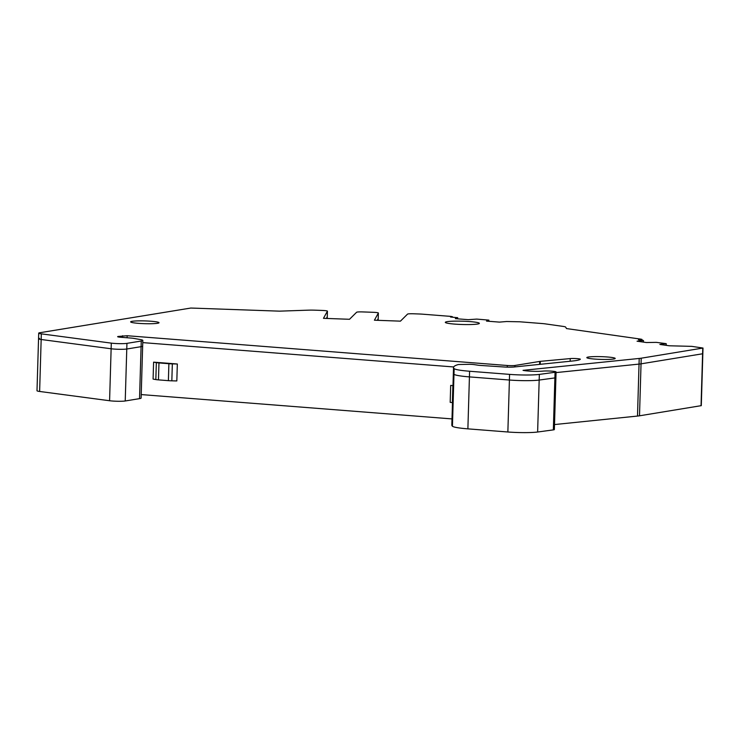 <?xml version="1.0" encoding="UTF-8"?>
<svg xmlns="http://www.w3.org/2000/svg" width="740" height="740" viewBox="0 0 740 740"><rect width="100%" height="100%" fill="white"/><g stroke="black" fill="none" stroke-linecap="round" stroke-linejoin="round"><path stroke-width="1.11" d="M141.22 394.577L452.001 418.914M139.536 398.638A14.763 1.434 1.7 0 0 141.118 398.046L142.654 346.079A14.763 1.434 -178.3 0 1 141.081 346.671L139.536 398.638L125.227 400.978L126.771 349.012L141.081 346.671L141.248 341.02A14.763 1.434 1.7 0 0 142.829 340.428A14.763 1.434 1.7 0 0 140.406 339.568L134.014 338.43A9.084 0.879 1.7 0 0 130.508 338.023L120.768 337.264A5.679 0.555 1.7 0 1 117.642 336.682A5.679 0.555 1.7 0 1 118.252 336.45L127.16 335.729L507.307 365.495A5.679 0.555 1.7 0 0 514.929 365.477L539.691 361.435A5.679 0.555 1.7 0 1 540.32 361.351L570.235 358.586A5.679 0.555 1.7 0 1 576.553 358.595A5.679 0.555 1.7 0 1 580.345 359.224A5.679 0.555 1.7 0 1 580.327 359.279A39.747 3.857 1.7 0 1 572.751 360.981L513.949 367.003A8.519 0.823 1.7 0 1 504.088 366.994L480.325 365.421A5.679 0.555 1.7 0 1 477.874 365.171L474.442 364.654A5.679 0.555 1.7 0 0 469.863 364.302L458.615 364.515A11.359 1.101 1.7 0 0 457.866 364.672A107.874 10.471 1.7 0 0 453.731 366.855A107.874 10.471 1.7 0 0 453.528 367.456A107.874 10.471 1.7 0 0 454.147 368.622A28.388 2.756 1.7 0 0 469.595 371.249L469.428 376.891A28.388 2.756 -178.3 0 1 453.981 374.274A107.874 10.471 -178.3 0 1 453.361 373.108A107.874 10.471 -178.3 0 1 453.565 372.507M142.829 340.428L142.654 346.079A14.763 1.434 -178.3 0 1 141.081 346.671L126.771 349.012A9.648 0.934 -178.3 0 1 111.13 348.771L111.296 343.129A9.648 0.934 1.7 0 0 126.938 343.36L126.771 349.012A9.648 0.934 -178.3 0 1 111.13 348.771L109.585 400.738A9.648 0.934 1.7 0 0 125.227 400.978M109.585 400.738L39.627 391.46L41.329 333.851A9.648 0.934 1.7 0 1 38.711 333.13A9.648 0.934 1.7 0 1 39.738 332.741L190.818 308.043L279.507 311.151L308.321 310.162A11.359 1.101 1.7 0 1 315.388 310.19L322.178 310.439A5.679 0.555 1.7 0 1 327.432 311.142A5.679 0.555 1.7 0 1 327.422 311.17L323.473 318.329L349.511 319.282L356.625 312.243A5.679 0.555 1.7 0 1 362.693 311.919L373.117 312.299A5.679 0.555 1.7 0 1 378.371 313.011A5.679 0.555 1.7 0 0 378.371 313.011L374.412 320.198L400.442 321.151L407.555 314.102A5.679 0.555 1.7 0 1 413.623 313.788L418.664 313.964A11.359 1.101 1.7 0 1 422.938 314.204L450.845 316.396L452.408 316.683L450.568 317.053L457.709 317.682L455.35 318.663L468.272 319.671L476.754 319.097L488.881 320.115L486.522 321.105L499.445 322.113L506.604 321.521L519.776 321.789L541.939 323.528A11.359 1.101 1.7 0 1 545.436 323.898L562.927 326.377A11.359 1.101 1.7 0 1 565.665 327.117L566.498 328.569L641.303 339.197L638.426 339.716L643.458 340.474L637.057 341.205L646.51 342.546L656.269 342.361L665.982 343.628L659.849 344.442L669.302 345.784L691.706 346.357L703 348.041L641.21 358.197A22.709 2.201 1.7 0 1 639.212 358.447L523.032 370.342A11.359 1.101 1.7 0 0 541.893 371.184L543.188 371.082A7.382 0.712 1.7 0 1 551.337 371.129A7.382 0.712 1.7 0 1 556.073 371.943A7.382 0.712 1.7 0 1 555.055 372.276L539.34 374.403A22.709 2.201 1.7 0 1 509.573 374.375L469.595 371.249M39.572 338.384A9.648 0.934 1.7 0 0 38.545 338.772L37 390.739A9.648 0.934 1.7 0 0 39.627 391.46M554.51 424.557L637.501 416.065A22.709 2.201 1.7 0 0 639.499 415.806L701.289 405.65L703 348.041M507.862 431.993L509.407 380.027L469.428 376.891A28.388 2.756 -178.3 0 1 453.981 374.274A107.874 10.471 -178.3 0 1 453.361 373.108L451.816 425.075A107.874 10.471 1.7 0 0 452.436 426.24A28.388 2.756 1.7 0 0 467.884 428.858L507.862 431.993A22.709 2.201 1.7 0 0 537.629 432.012L553.344 429.885A7.382 0.712 1.7 0 0 554.362 429.552L556.073 371.943M378.205 318.653L378.371 313.011L378.149 320.337L378.196 318.681L377.298 320.3L378.196 318.681A5.679 0.555 1.7 0 0 378.205 318.653A5.679 0.555 1.7 0 0 378.205 318.653A5.679 0.555 1.7 0 0 378.196 318.625M453.666 366.957L142.764 342.611L453.666 366.957M111.13 348.771L41.163 339.493A9.648 0.934 1.7 0 1 38.545 338.772A9.648 0.934 1.7 0 0 41.163 339.493L111.13 348.771M327.422 311.17L327.219 318.468L327.256 316.822L326.368 318.44L327.256 316.822A5.679 0.555 1.7 0 0 327.265 316.794A5.679 0.555 1.7 0 0 327.265 316.794A5.679 0.555 1.7 0 0 327.265 316.766M637.501 416.065L639.036 364.099A22.709 2.201 1.7 0 0 641.043 363.839L702.593 353.776L702.76 348.133M639.212 358.447L639.036 364.099L556.054 372.59L639.036 364.099A22.709 2.201 1.7 0 0 641.043 363.839L702.593 353.776L701.048 405.742M553.344 429.885L554.889 377.918A7.382 0.712 1.7 0 0 555.907 377.594A7.382 0.712 1.7 0 1 554.889 377.918L539.173 380.055L539.34 374.403M509.573 374.375L509.407 380.027A22.709 2.201 1.7 0 0 539.173 380.055A22.709 2.201 1.7 0 1 509.407 380.027L469.428 376.891L467.884 428.858M111.296 343.129L41.329 333.851M126.938 343.36L141.248 341.02M594.627 359.067A14.19 1.378 1.7 0 0 615.199 358.447A14.19 1.378 1.7 0 0 607.392 356.985A14.19 1.378 1.7 0 0 586.82 357.605A14.19 1.378 1.7 0 0 594.627 359.067M469.993 321.595A17.029 1.656 1.7 0 0 445.314 322.344A17.029 1.656 1.7 0 0 454.684 324.101A17.029 1.656 1.7 0 0 479.363 323.352A17.029 1.656 1.7 0 0 469.993 321.595M138.445 323.343A14.19 1.378 1.7 0 0 159.017 322.723A14.19 1.378 1.7 0 0 151.21 321.252A14.19 1.378 1.7 0 0 130.638 321.882A14.19 1.378 1.7 0 0 138.445 323.343M555.055 372.276L554.889 377.918L539.173 380.055L537.629 432.012M452.991 385.586L450.688 385.411L450.188 402.357A6.817 0.657 1.7 0 0 452.371 402.588L452.482 402.597M450.688 385.411A6.817 0.657 1.7 0 0 452.88 385.642L452.991 385.651M155.835 379.574A6.817 0.657 1.7 0 0 158.462 379.879L158.971 362.933A6.817 0.657 1.7 0 1 156.334 362.628L153.596 362.147L153.088 379.084L155.835 379.574L156.334 362.628M172.337 363.886L177.332 363.997L176.823 380.943L171.837 380.822L172.337 363.886A6.817 0.657 1.7 0 1 168.887 363.71L158.971 362.933M158.462 379.879L168.387 380.656A6.817 0.657 1.7 0 0 171.837 380.822M177.332 363.997L153.596 362.147M639.499 415.806L641.21 358.197M454.147 368.622L452.436 426.24M666.046 345.321L666.093 343.758M643.254 342.084L643.301 340.52M640.988 340.076L641.007 339.577M488.835 321.28L488.863 320.133M457.662 318.838L457.69 317.691L457.671 318.838M118.252 336.45L118.233 336.94M122.535 337.403L122.59 335.738M127.16 335.729L127.095 337.764M507.261 367.142L507.307 365.495M514.892 366.901L514.929 365.477M539.599 364.376L539.691 361.435M540.228 364.311L540.32 361.351M570.152 361.25L570.235 358.586M452.371 402.588L452.88 385.642M168.387 380.656L168.887 363.71M453.528 367.456L453.361 373.108M666.204 345.349L666.25 343.712M643.412 342.111L643.458 340.474M641.959 340.215L641.987 339.392M488.844 321.28L488.881 320.115M452.39 317.192L452.408 316.683M327.265 316.794L327.432 311.142M38.545 338.772L38.711 333.13"/></g></svg>
